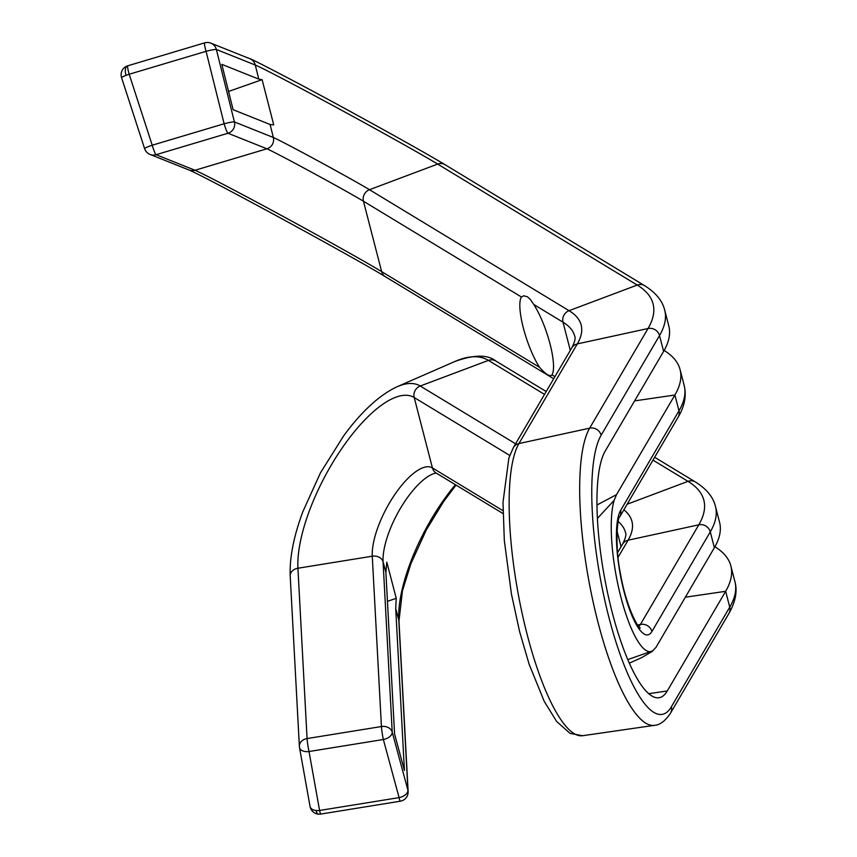 <?xml version="1.0" encoding="UTF-8"?>
<svg xmlns="http://www.w3.org/2000/svg" width="857" height="857" viewBox="0 0 857 857"><rect width="100%" height="100%" fill="white"/><g stroke="black" fill="none" stroke-linecap="round" stroke-linejoin="round"><path stroke-width="1.29" d="M663.607 351.391L659.515 335.569A327.76 89.149 165.5 0 0 664.711 310.159L668.803 325.981A327.76 89.149 165.5 0 1 663.607 351.391L605.224 451.039A128.764 32.373 79.7 0 0 607.859 594.147A128.764 32.373 79.7 0 0 658.958 697.737A128.764 32.373 79.7 0 0 667.271 690.967L725.654 591.309L729.746 607.131L671.363 706.789A145.744 36.647 -100.3 0 1 608.963 617.586A145.744 36.647 -100.3 0 1 601.132 435.217A9.363 8.699 -149.6 0 0 589.648 428.168A155.106 39.004 -100.3 0 0 592.819 600.553A155.106 39.004 -100.3 0 0 654.373 725.343C659.922 725.033 665.311 720.973 670.528 713.142L728.911 613.483A9.363 8.699 -149.6 0 0 729.746 607.131A327.76 89.149 165.5 0 0 734.942 581.732C737.545 591.201 735.542 601.785 728.911 613.483M299.479 747.347A9.363 5.635 -10.2 0 0 299.5 747.529A9.363 5.635 -10.2 0 0 309.023 751.525L383.368 739.505L399.083 797.621A9.363 5.581 164.9 0 0 407.932 790.218A9.363 7.456 -3.1 0 1 408.125 791.461L398.976 621.132A9.363 7.456 -3.1 0 0 398.773 619.89L407.932 790.218L392.217 732.114L383.068 561.785L385.886 572.219L394.584 734.063L404.418 770.443L395.72 608.588L398.773 619.89A108.132 39.658 118.2 0 1 455.41 484.708M627.774 659.611L653.055 650.709A81.94 20.6 -100.3 0 1 620.907 597.19A81.94 20.6 -100.3 0 1 614.158 500.306L616.504 494.66L674.888 395.013A327.76 89.149 -14.5 0 0 680.083 369.603A327.76 89.149 -14.5 0 0 664.143 350.459M597.415 518.421L614.158 500.306M385.886 572.219L386.818 562.16L396.234 598.304L395.72 608.588M714.374 547.687A327.76 89.149 -14.5 0 0 719.569 522.288L715.477 506.466A327.76 89.149 165.5 0 1 710.282 531.865L714.374 547.687L655.991 647.335L652.016 651.534L641.539 657.705L629.306 663.157M714.909 546.766A327.76 89.149 165.5 0 1 730.85 565.909A327.76 89.149 165.5 0 1 725.654 591.309L685.375 597.2M387.45 601.357L396.234 598.304M521.388 296.972L523.734 295.794L527.43 296.779L530.483 299.618L533.761 304.471A42.604 10.509 71.4 0 1 550.055 344.032A42.604 10.509 71.4 0 1 552.401 374.048A42.604 10.509 71.4 0 1 551.962 374.863C550.076 377.059 545.952 374.563 539.599 367.364A42.604 10.509 71.4 0 1 523.306 327.813A42.604 10.509 71.4 0 1 521.388 296.972L363.443 201.224A9.363 8.709 -58.8 0 1 369.485 189.708L437.659 164.083A108.132 1.939 -151.4 0 0 339.168 108.946A108.132 1.939 -151.4 0 0 255.279 65.036L216.36 49.481L234.422 121.94L273.34 137.495L270.094 124.479L233.115 109.696L221.813 64.35L258.793 79.123L255.279 65.036A9.363 9.256 -68.2 0 0 249.762 58.683C248.198 57.119 296.533 82.004 351.831 112.321C396.03 136.488 427.107 153.949 445.062 164.694A9.363 8.709 -58.8 0 0 437.659 164.083L637.222 285.06A9.363 8.709 -58.8 0 1 644.635 285.67L445.062 164.694M270.094 124.479L273.737 124.908L262.103 79.658L258.793 79.123M228.562 91.453L262.103 79.658M596.986 504.987L616.504 494.66M533.761 304.471L563.017 322.2A234.111 63.675 165.5 0 1 574.672 336.051C575.754 338.022 574.801 341.954 571.801 347.835A9.363 8.699 30.4 0 1 577.318 343.903L648.031 328.52A9.363 8.699 30.4 0 1 659.515 335.569L601.132 435.217M570.301 350.395L563.017 322.2A9.363 8.709 -58.8 0 1 569.059 310.684A243.152 66.139 165.5 0 1 577.318 343.903L518.935 443.562A152.492 38.34 79.7 0 0 522.052 613.034A152.492 38.34 79.7 0 0 582.567 735.724L654.373 725.343M582.567 735.724L570.012 733.346L556.643 721.465L544.216 701.337L529.123 664.229L519.599 631.598L511.436 594.051L504.312 540.403L503.005 502.331L508.876 457.992L513.418 447.493A9.363 8.699 -149.6 0 1 518.935 443.562L589.648 428.168L648.031 328.52A318.065 86.514 165.5 0 0 637.222 285.06L569.059 310.684L369.485 189.708A57.012 1.018 28.6 0 0 317.561 160.645A57.012 1.018 28.6 0 0 273.34 137.495A9.363 9.256 111.8 0 1 266.913 148.797A57.237 1.028 28.6 0 1 311.316 172.043A57.237 1.028 28.6 0 1 363.443 201.224L381.654 271.626L539.599 367.364M310.009 806.051A9.363 5.635 -10.2 0 0 310.063 806.469A9.363 5.635 -10.2 0 0 316.126 810.529A9.363 5.635 -10.2 0 0 319.586 810.465L309.023 751.525A9.363 0.75 80.8 0 1 308.424 748.557A9.363 0.75 80.8 0 1 307.074 738.563L297.925 568.234L372.27 556.204L381.429 726.543A9.363 0.75 80.8 0 0 383.368 739.505A9.363 5.581 164.9 0 0 392.217 732.114A9.363 7.456 176.9 0 0 381.429 726.543L307.074 738.563A9.363 7.456 -3.1 0 0 299.372 746.372L290.212 576.043A9.363 7.456 -3.1 0 1 297.925 568.234A110.66 40.59 118.2 0 1 341.354 449.164A110.66 40.59 118.2 0 1 414.21 397.53L432.421 467.922A57.237 20.986 -61.8 0 0 394.734 494.628A57.237 20.986 -61.8 0 0 372.27 556.204A9.363 7.456 176.9 0 1 383.068 561.785A57.012 20.911 -61.8 0 1 399.544 509.851A57.012 20.911 -61.8 0 1 433.963 473.525L436.32 473.107M648.728 693.677L667.271 690.967M627.142 504.237L687.989 481.355A318.065 86.514 165.5 0 1 698.798 524.816L640.415 624.474A55.598 13.98 -100.3 0 1 638.819 626.456M618.058 557.329L628.085 540.21L698.798 524.816A9.363 8.699 -149.6 0 1 710.282 531.865L651.898 631.513A64.961 16.337 -100.3 0 1 624.089 591.759A64.961 16.337 -100.3 0 1 620.597 510.483L678.98 410.835L674.888 395.013L634.609 400.894M618.197 521.634A234.111 63.675 -14.5 0 1 625.439 532.347C626.521 534.329 625.567 538.26 622.568 544.141A9.363 8.699 30.4 0 1 628.085 540.21A243.152 66.139 -14.5 0 0 623.885 509.797M617.051 531.136L621.068 546.702M455.035 361.418C474.092 354.584 487.687 354.444 495.839 361.001A9.363 8.709 121.2 0 0 488.426 360.39A178.492 65.464 118.2 0 0 455.035 361.418L397.123 386.732A123.676 45.357 118.2 0 1 420.251 386.014L488.426 360.39L544.527 394.391M637.715 625.064L640.415 624.474A9.363 8.699 30.4 0 1 651.898 631.513M408.125 791.461A9.363 9.363 0 0 1 400.273 801.209A9.363 0.75 -99.2 0 1 399.083 797.621L319.586 810.465A9.363 0.75 -99.2 0 0 320.775 814.064A9.363 9.363 0 0 1 318.515 814.15A9.363 3.46 -85.3 0 1 316.126 810.529M515.582 443.797L420.251 386.014A9.363 8.709 121.2 0 0 414.21 397.53L509.744 455.442M652.98 460.134L687.989 481.355A9.363 8.709 121.2 0 1 695.402 481.966L654.662 457.274M640.018 627.635C641.304 631.577 627.26 613.119 620.393 573.365C614.394 544.324 617.779 515.935 619.761 516.835A9.363 8.699 -149.6 0 0 620.597 510.483M299.457 747.111A9.363 7.456 -3.1 0 1 299.372 746.372A9.363 9.363 0 0 0 299.5 747.529L310.063 806.469A9.363 9.363 0 0 0 318.515 814.15M290.298 576.782A9.363 7.456 -3.1 0 1 290.212 576.043C289.462 557.95 293.662 536.536 302.789 511.811L320.486 472.775L343.582 435.988C356.801 417.777 375.784 396.641 397.123 386.732M671.363 706.789A9.363 8.699 30.4 0 1 670.528 713.142M502.963 510.686L432.421 467.922A9.363 8.709 121.2 0 0 436.159 473.032L502.995 513.547M127.907 65.796A9.363 1.093 73.4 0 0 127.8 65.785A9.363 1.093 73.4 0 0 129.182 74.248L206.066 51.313A9.363 1.093 73.4 0 1 204.684 42.85L127.8 65.785A9.363 9.363 0 0 0 127.447 65.893A9.363 4.446 71.2 0 0 126.011 75.384A9.363 0.9 -18 0 1 129.182 74.248L152.225 145.219L224.127 123.762L206.066 51.313A9.363 0.814 166 0 1 216.36 49.481A9.363 9.256 -68.2 0 0 204.791 42.861A9.363 1.093 73.4 0 0 204.684 42.85A9.363 9.363 0 0 1 210.833 43.129L249.762 58.683M121.651 77.73A9.363 0.9 -18 0 1 121.565 77.655A9.363 0.9 -18 0 1 126.011 75.384M127.736 65.818A9.363 4.446 71.2 0 0 127.447 65.893A9.363 9.363 0 0 0 121.565 77.655L144.608 148.625A9.363 0.9 -18 0 1 152.225 145.219A9.363 1.093 -106.6 0 0 153.221 148.432A9.363 1.093 -106.6 0 0 156.081 154.699L227.994 133.242A9.363 1.093 -106.6 0 1 224.127 123.762A9.363 0.814 166 0 1 234.422 121.94A9.363 9.256 111.8 0 1 227.994 133.242L266.913 148.797L195 170.254A110.66 1.982 -151.4 0 1 280.85 215.193A110.66 1.982 -151.4 0 1 381.654 271.626A9.363 8.709 -58.8 0 0 385.393 276.736L553.697 378.751M144.887 149.236A9.363 9.256 -68.2 0 0 156.081 154.699L195 170.254A9.363 9.256 -68.2 0 1 188.958 169.986C208.476 178.149 356.126 258.696 385.393 276.736M144.694 148.7A9.363 0.9 -18 0 1 144.608 148.625A9.363 9.363 0 0 0 150.039 154.431L188.958 169.986M554.918 376.652L551.962 374.863M678.98 410.835A9.363 8.699 30.4 0 1 678.144 417.188C684.636 406.239 686.639 395.655 684.175 385.436A327.76 89.149 165.5 0 1 678.98 410.835M730.85 565.909L734.942 581.732M546.209 391.531L495.839 361.001M715.477 506.466C713.228 497.124 706.543 488.961 695.402 481.966M622.568 544.141L617.586 552.636M456.042 485.083L443.498 501.731L426.283 530.012L410.867 563.756L402.426 590.934L398.976 621.132M400.273 801.209L320.775 814.064M571.801 347.835L513.418 447.493M664.711 310.159C662.461 300.828 655.776 292.666 644.635 285.67M619.761 516.835L678.144 417.188M684.175 385.436L680.083 369.603"/></g></svg>
